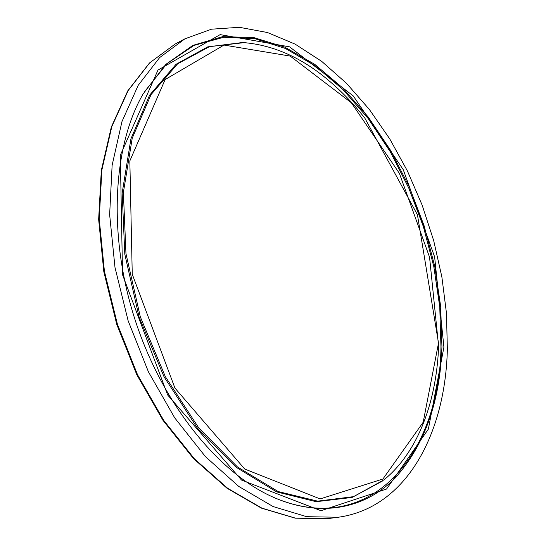 <?xml version="1.0" encoding="UTF-8"?>
<svg xmlns="http://www.w3.org/2000/svg" width="546" height="546" viewBox="0 0 546 546"><rect width="100%" height="100%" fill="white"/><g stroke="black" fill="none" stroke-linecap="round" stroke-linejoin="round"><path stroke-width="0.82" d="M447.351 349.181C445.488 432.473 407.125 507.821 338.165 517.26L306.654 516.68L273.089 506.552L238.807 486.472L205.426 456.62L174.713 417.867L148.423 371.819L128.133 320.761L114.988 267.41L109.644 214.66L112.128 165.274L121.963 121.581L138.206 85.326L159.644 57.583L184.951 38.807L211.514 29.191L239.325 27.3L267.465 32.521L295.133 44.13L321.683 61.35L346.574 83.388L369.383 109.48L389.762 138.916L407.432 171.007L422.147 205.119L433.688 240.615L441.864 276.883L446.478 313.288L447.351 349.181M327.163 518.7L295.563 518.168L261.95 508.169L227.675 488.308L194.342 458.756L163.718 420.386L137.558 374.781L117.404 324.194L104.422 271.314L99.229 218.994L101.863 169.97L111.834 126.556L128.201 90.479L149.754 62.81L175.164 44.028L149.495 62.988L127.771 90.827L111.323 127.02L101.31 170.461L98.649 219.431L103.808 271.642L116.755 324.392L136.862 374.856L162.988 420.359L193.605 458.681L226.986 488.226L261.397 508.128L295.25 518.174L327.163 518.7L338.165 517.26M438.363 343.85L423.184 422.242L382.903 479.019L320.161 498.914L244.731 469.055L174.932 388.07L132.248 274.194L129.839 160.913L165.131 79.552L223.99 45.072L290.199 56.081L351.31 102.73L399.399 173.382L429.559 257.186L438.363 343.85M384.063 479.791L353.549 496.642L317.67 501.153L278.153 491.55L237.496 466.98L198.778 427.948L165.342 376.631L140.315 316.857L125.969 253.665L123.376 192.472L132.221 138.213L151.044 94.594L177.627 63.827L209.452 46.649L244.082 42.643C269.826 44.84 294.587 54.716 318.366 72.27C331.729 82.282 344.308 94.028 356.108 107.494L364.708 117.888L417.444 214.79L438.711 344.314C436.902 400.129 418.789 451.392 384.063 479.791M382.671 480.903L352.061 497.461L316.134 501.699L276.645 491.891L236.056 467.205L197.427 428.146L164.093 376.883L139.128 317.24L124.802 254.183L122.161 193.1L130.917 138.868L149.611 95.188L176.065 64.271L207.767 46.854L242.301 42.547M144.124 92.213L166.885 63.711L193.939 45.441L223.662 37.278L254.586 38.602L285.435 48.485L315.172 65.848L342.97 89.564L368.161 118.53L390.233 151.692L408.763 188.063L423.396 226.692L433.824 266.653L439.769 307.023L440.956 346.812C440.021 450.723 372.754 539.707 273.908 497.508M441.939 346.765C440.178 401.542 424.522 445.372 394.949 478.248C365.206 508.346 320.734 518.509 272.277 496.771C217.984 472.399 161.793 403.323 134.698 318.659C107.576 234.009 113.186 145.14 143.223 93.762L165.8 64.408L192.82 45.407L222.638 36.657L253.733 37.558L284.807 47.161L314.803 64.38L342.854 88.063L368.297 117.097L390.595 150.396L409.329 186.957L424.133 225.826L434.691 266.052L440.711 306.695L441.939 346.765M443.918 347.14L428.364 429.115L386.568 489.025L320.952 510.708L241.53 480.064L167.677 395.011L122.543 274.747L120.311 155.262L157.985 70.059L220.161 34.623L289.578 46.84L353.282 95.953L403.262 169.69L434.63 256.893L443.918 347.14M184.951 38.807L175.164 44.028"/></g></svg>
